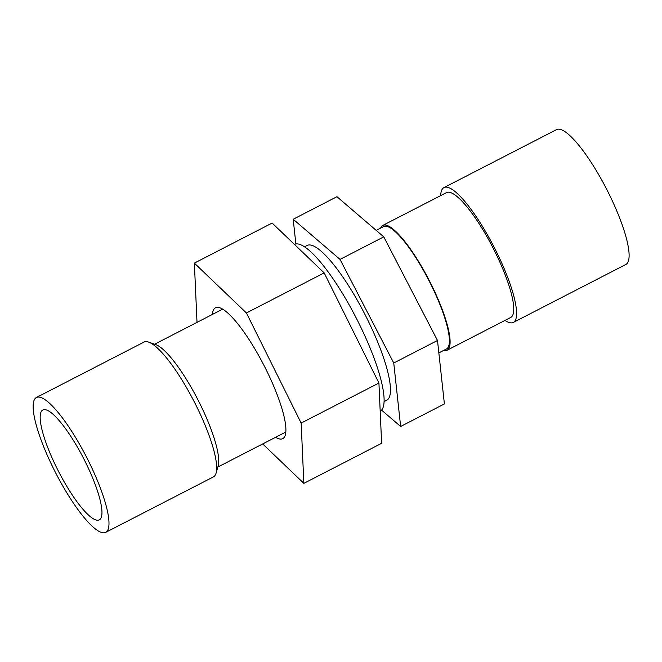 <?xml version="1.0" encoding="UTF-8"?>
<svg xmlns="http://www.w3.org/2000/svg" width="662" height="662" viewBox="0 0 662 662"><rect width="100%" height="100%" fill="white"/><g stroke="black" fill="none" stroke-linecap="round" stroke-linejoin="round"><path stroke-width="0.99" d="M37.287 397.192A75.816 17.32 62.8 0 1 87.45 458.932A75.816 17.32 62.8 0 1 105.779 532.331A75.816 17.32 62.8 0 1 55.666 472.867A75.816 17.32 62.8 0 1 36.352 397.531A75.816 17.32 62.8 0 1 37.287 397.192M43.543 409.737A61.773 14.109 62.8 0 1 84.413 460.049A61.773 14.109 62.8 0 1 99.35 519.852A61.773 14.109 62.8 0 1 58.521 471.394A61.773 14.109 62.8 0 1 42.782 410.018A61.773 14.109 62.8 0 1 43.543 409.737M36.352 397.531L144.01 342.08A75.816 17.32 62.8 0 1 144.953 341.741A75.816 17.32 62.8 0 1 148.594 342.105L155.686 344.596A70.197 16.037 62.8 0 1 199.659 403.224A70.197 16.037 62.8 0 1 218.179 465.924L216.085 473.14A75.816 17.32 62.8 0 1 213.437 476.888L105.779 532.331M148.594 342.105A75.816 17.32 62.8 0 1 194.123 401.553A75.816 17.32 62.8 0 1 216.085 473.14M324.181 272.901L272.132 223.053L194.363 263.112L246.413 312.96L324.181 272.901L378.929 383.033L381.618 443.308L303.85 483.359L262.682 443.937M197.011 322.369L194.363 263.112M246.413 312.96L301.16 423.084L378.929 383.033M301.16 423.084L303.85 483.359M212.337 314.475A73.565 16.807 62.8 0 1 215.423 307.83A73.565 16.807 62.8 0 1 264.047 365.54A73.565 16.807 62.8 0 1 282.79 438.641A73.565 16.807 62.8 0 1 275.591 437.292M504.965 320.425A75.816 17.32 -117.2 0 0 513.356 322.419L625.88 264.469A75.816 17.32 -117.2 0 0 621.585 223.144A75.816 17.32 -117.2 0 0 556.452 129.669L443.929 187.619A75.816 17.32 -117.2 0 0 440.685 195.604M294.425 244.402A93.789 21.424 62.8 0 1 356.388 318.331A93.789 21.424 62.8 0 1 380.187 411.226M381.585 410.134L400.642 426.477L444.392 403.944L437.499 340.483L383.77 236.864L336.941 196.713L293.192 219.246L295.881 243.972M437.499 340.483L393.749 363.008L340.028 259.396L293.192 219.246M400.642 426.477L393.749 363.008M383.77 236.864L340.028 259.396M384.142 401.602L386.774 400.245A87.045 19.885 -117.2 0 0 374.104 333.631A87.045 19.885 -117.2 0 0 320.822 250.923A87.045 19.885 -117.2 0 0 307.06 245.478L304.429 246.827M438.848 352.896L446.469 348.973A68.798 15.714 -117.2 0 0 442.572 311.479A68.798 15.714 -117.2 0 0 383.464 226.652L376.215 230.384M443.631 350.43A70.197 16.037 -117.2 0 0 447.107 350.223A70.197 16.037 -117.2 0 0 443.135 311.959A70.197 16.037 -117.2 0 0 393.915 229.797A70.197 16.037 -117.2 0 0 382.826 225.403A70.197 16.037 -117.2 0 0 380.633 228.117M447.107 350.223L510.783 317.429A70.197 16.037 -117.2 0 0 500.563 263.708A70.197 16.037 -117.2 0 0 457.591 197.003A70.197 16.037 -117.2 0 0 446.502 192.609L382.826 225.403M513.356 322.419A75.816 17.32 -117.2 0 0 509.061 281.102A75.816 17.32 -117.2 0 0 443.929 187.619M217.856 467.033L285.876 431.996M154.602 344.215L222.622 309.179"/></g></svg>
